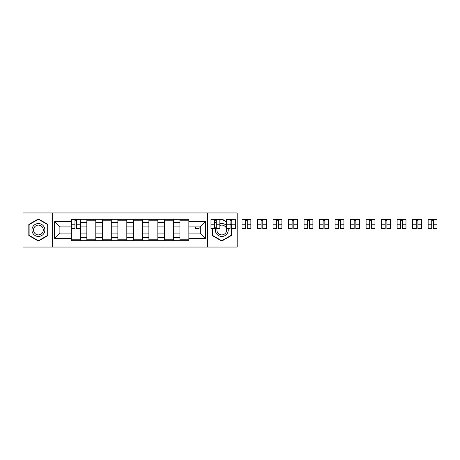 <?xml version="1.0" encoding="UTF-8"?>
<svg xmlns="http://www.w3.org/2000/svg" width="460" height="460" viewBox="0 0 460 460"><rect width="100%" height="100%" fill="white"/><g stroke="black" fill="none" stroke-linecap="round" stroke-linejoin="round"><path stroke-width="0.69" d="M207.552 247.054L237.182 247.054L237.182 212.945L23 212.945L23 247.054L207.552 247.054L207.552 212.945M86.837 240.689L86.837 222.341L80.276 222.341L80.276 240.689M80.276 222.341L80.276 219.311M86.837 222.341L86.837 219.311M95.789 219.311L95.789 240.689M102.35 240.689L102.35 219.311M111.297 219.311L111.297 240.689M117.863 240.689L117.863 219.311M126.81 219.311L126.81 240.689M133.371 240.689L133.371 219.311M142.324 219.311L142.324 240.689M148.885 240.689L148.885 219.311M157.837 219.311L157.837 240.689M164.398 240.689L164.398 219.311M173.345 219.311L173.345 240.689M179.912 240.689L179.912 219.311M179.912 233.082L173.345 233.082M164.398 233.082L157.837 233.082M148.885 233.082L142.324 233.082M133.371 233.082L126.81 233.082M117.863 233.082L111.297 233.082M102.35 233.082L95.789 233.082M86.837 233.082L80.276 233.082M179.912 226.918L173.345 226.918M164.398 226.918L157.837 226.918M148.885 226.918L142.324 226.918M133.371 226.918L126.81 226.918M117.863 226.918L111.297 226.918M102.35 226.918L95.789 226.918M86.837 226.918L80.276 226.918M59.892 233.082L71.323 233.082L71.323 226.918L59.892 226.918L59.892 233.082L54.619 238.355L54.619 221.645L71.323 221.645L71.323 226.918M188.859 226.918L188.859 233.082L200.295 233.082L200.295 226.918L188.859 226.918L188.859 219.311L71.323 219.311L71.323 221.645M188.859 221.645L205.562 221.645L205.562 238.355L188.859 238.355L188.859 233.082M71.323 233.082L71.323 240.689L188.859 240.689L188.859 238.355M71.323 238.355L54.619 238.355M52.63 247.054L52.63 212.945M48.007 224.463L38.41 218.92L28.819 224.463L28.819 235.537L38.41 241.08L48.007 235.537L48.007 224.463M212.175 228.516L212.175 235.537L221.772 241.08L231.368 235.537L231.368 224.463L230.075 223.715M226.492 221.645L221.772 218.92L219.834 220.041M216.252 222.105L214.561 223.083M80.276 239.2L71.323 239.2M74.957 220.8L76.647 220.8M95.789 239.2L86.837 239.2M86.837 220.8L95.789 220.8M111.297 239.2L102.35 239.2M102.35 220.8L111.297 220.8M126.81 239.2L117.863 239.2M117.863 220.8L126.81 220.8M142.324 239.2L133.371 239.2M133.371 220.8L142.324 220.8M157.837 239.2L148.885 239.2M148.885 220.8L157.837 220.8M173.345 239.2L164.398 239.2M164.398 220.8L173.345 220.8M188.859 239.2L179.912 239.2M179.912 220.8L188.859 220.8M54.619 221.645L59.892 226.918M200.295 233.082L205.562 238.355M200.295 226.918L205.562 221.645M76.647 228.856L76.647 219.408L80.224 219.408L80.224 228.856L76.647 228.856M74.957 220.702L76.647 220.702M74.957 219.408L71.375 219.408L71.375 228.856L74.957 228.856L74.957 219.408L76.647 219.408M32.815 233.231A6.463 6.463 0 0 0 41.642 235.595A6.463 6.463 0 0 0 44.011 226.768A6.463 6.463 0 0 0 35.178 224.405A6.463 6.463 0 0 0 32.815 233.231M34.172 232.449A4.893 4.893 0 0 0 40.859 234.238A4.893 4.893 0 0 0 42.648 227.55A4.893 4.893 0 0 0 35.966 225.762A4.893 4.893 0 0 0 34.172 232.449M38.41 219.265L47.708 224.63L47.708 235.37L38.41 240.735L29.118 235.37L29.118 224.63L38.41 219.265M216.252 226.636A6.463 6.463 0 0 0 224.158 236.009A6.463 6.463 0 0 0 228.062 228.516M217.016 228.856A4.893 4.893 0 0 0 223.583 234.542A4.893 4.893 0 0 0 226.527 228.856M226.492 228.718A4.893 4.893 0 0 0 219.834 225.509M219.834 220.386L221.772 219.265L226.492 221.99M230.075 224.06L231.069 224.63L231.069 235.37L221.772 240.735L212.474 235.37L212.474 228.516M214.561 223.428L216.252 222.45M226.492 225.59A6.463 6.463 0 0 0 219.834 223.836M195.471 226.918L195.471 228.856L199.053 228.856L199.053 226.918M216.252 228.856L216.252 219.408L219.834 219.408L219.834 228.856L216.252 228.856M214.561 220.702L216.252 220.702M214.561 219.408L210.985 219.408L210.985 228.856L214.561 228.856L214.561 219.408L216.252 219.408M231.765 228.856L231.765 219.408L235.347 219.408L235.347 228.856L231.765 228.856M230.075 220.702L231.765 220.702M230.075 219.408L226.492 219.408L226.492 228.856L230.075 228.856L230.075 219.408L231.765 219.408M247.279 228.856L247.279 219.408L250.855 219.408L250.855 228.856L247.279 228.856M245.588 220.702L247.279 220.702M245.588 219.408L242.006 219.408L242.006 228.856L245.588 228.856L245.588 219.408L247.279 219.408M262.786 228.856L262.786 219.408L266.369 219.408L266.369 228.856L262.786 228.856M261.096 220.702L262.786 220.702M261.096 219.408L257.519 219.408L257.519 228.856L261.096 228.856L261.096 219.408L262.786 219.408M278.3 228.856L278.3 219.408L281.882 219.408L281.882 228.856L278.3 228.856M276.609 220.702L278.3 220.702M276.609 219.408L273.033 219.408L273.033 228.856L276.609 228.856L276.609 219.408L278.3 219.408M293.813 228.856L293.813 219.408L297.39 219.408L297.39 228.856L293.813 228.856M292.123 220.702L293.813 220.702M292.123 219.408L288.541 219.408L288.541 228.856L292.123 228.856L292.123 219.408L293.813 219.408M309.327 228.856L309.327 219.408L312.903 219.408L312.903 228.856L309.327 228.856M307.636 220.702L309.327 220.702M307.636 219.408L304.054 219.408L304.054 228.856L307.636 228.856L307.636 219.408L309.327 219.408M324.835 228.856L324.835 219.408L328.417 219.408L328.417 228.856L324.835 228.856M323.144 220.702L324.835 220.702M323.144 219.408L319.568 219.408L319.568 228.856L323.144 228.856L323.144 219.408L324.835 219.408M340.348 228.856L340.348 219.408L343.93 219.408L343.93 228.856L340.348 228.856M338.658 220.702L340.348 220.702M338.658 219.408L335.081 219.408L335.081 228.856L338.658 228.856L338.658 219.408L340.348 219.408M355.862 228.856L355.862 219.408L359.438 219.408L359.438 228.856L355.862 228.856M354.171 220.702L355.862 220.702M354.171 219.408L350.589 219.408L350.589 228.856L354.171 228.856L354.171 219.408L355.862 219.408M371.375 228.856L371.375 219.408L374.952 219.408L374.952 228.856L371.375 228.856M369.685 220.702L371.375 220.702M369.685 219.408L366.103 219.408L366.103 228.856L369.685 228.856L369.685 219.408L371.375 219.408M386.883 228.856L386.883 219.408L390.465 219.408L390.465 228.856L386.883 228.856M385.192 220.702L386.883 220.702M385.192 219.408L381.616 219.408L381.616 228.856L385.192 228.856L385.192 219.408L386.883 219.408M402.397 228.856L402.397 219.408L405.979 219.408L405.979 228.856L402.397 228.856M400.706 220.702L402.397 220.702M400.706 219.408L397.124 219.408L397.124 228.856L400.706 228.856L400.706 219.408L402.397 219.408M417.91 228.856L417.91 219.408L421.486 219.408L421.486 228.856L417.91 228.856M416.219 220.702L417.91 220.702M416.219 219.408L412.637 219.408L412.637 228.856L416.219 228.856L416.219 219.408L417.91 219.408M433.418 228.856L433.418 219.408L437 219.408L437 228.856L433.418 228.856M431.727 220.702L433.418 220.702M431.727 219.408L428.151 219.408L428.151 228.856L431.727 228.856L431.727 219.408L433.418 219.408M164.398 222.341L157.837 222.341M148.885 222.341L142.324 222.341M133.371 222.341L126.81 222.341M117.863 222.341L111.297 222.341M102.35 222.341L95.789 222.341M179.912 222.341L173.345 222.341M164.398 237.659L157.837 237.659M148.885 237.659L142.324 237.659M133.371 237.659L126.81 237.659M117.863 237.659L111.297 237.659M102.35 237.659L95.789 237.659M86.837 237.659L80.276 237.659M179.912 237.659L173.345 237.659M76.647 228.516L80.224 228.516M76.647 224.238L80.224 224.238M71.375 228.516L74.957 228.516M71.375 224.238L74.957 224.238M195.471 228.516L199.053 228.516M216.252 228.516L219.834 228.516M216.252 224.238L219.834 224.238M210.985 228.516L214.561 228.516M210.985 224.238L214.561 224.238M231.765 228.516L235.347 228.516M231.765 224.238L235.347 224.238M226.492 228.516L230.075 228.516M226.492 224.238L230.075 224.238M247.279 228.516L250.855 228.516M247.279 224.238L250.855 224.238M242.006 228.516L245.588 228.516M242.006 224.238L245.588 224.238M262.786 228.516L266.369 228.516M262.786 224.238L266.369 224.238M257.519 228.516L261.096 228.516M257.519 224.238L261.096 224.238M278.3 228.516L281.882 228.516M278.3 224.238L281.882 224.238M273.033 228.516L276.609 228.516M273.033 224.238L276.609 224.238M293.813 228.516L297.39 228.516M293.813 224.238L297.39 224.238M288.541 228.516L292.123 228.516M288.541 224.238L292.123 224.238M309.327 228.516L312.903 228.516M309.327 224.238L312.903 224.238M304.054 228.516L307.636 228.516M304.054 224.238L307.636 224.238M324.835 228.516L328.417 228.516M324.835 224.238L328.417 224.238M319.568 228.516L323.144 228.516M319.568 224.238L323.144 224.238M340.348 228.516L343.93 228.516M340.348 224.238L343.93 224.238M335.081 228.516L338.658 228.516M335.081 224.238L338.658 224.238M355.862 228.516L359.438 228.516M355.862 224.238L359.438 224.238M350.589 228.516L354.171 228.516M350.589 224.238L354.171 224.238M371.375 228.516L374.952 228.516M371.375 224.238L374.952 224.238M366.103 228.516L369.685 228.516M366.103 224.238L369.685 224.238M386.883 228.516L390.465 228.516M386.883 224.238L390.465 224.238M381.616 228.516L385.192 228.516M381.616 224.238L385.192 224.238M402.397 228.516L405.979 228.516M402.397 224.238L405.979 224.238M397.124 228.516L400.706 228.516M397.124 224.238L400.706 224.238M417.91 228.516L421.486 228.516M417.91 224.238L421.486 224.238M412.637 228.516L416.219 228.516M412.637 224.238L416.219 224.238M433.418 228.516L437 228.516M433.418 224.238L437 224.238M428.151 228.516L431.727 228.516M428.151 224.238L431.727 224.238"/></g></svg>
